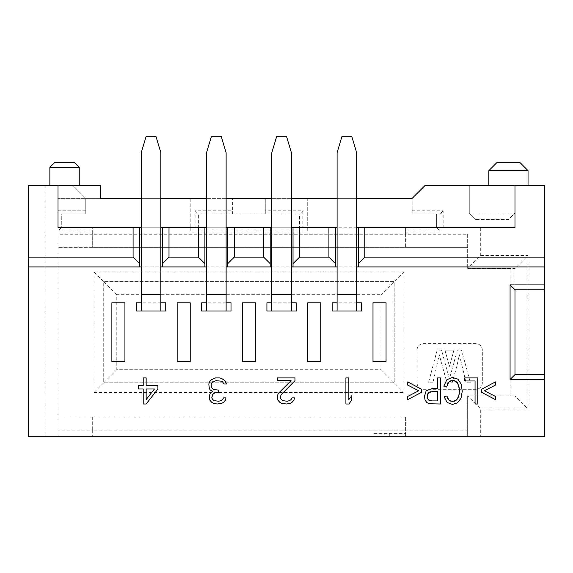 <?xml version="1.0" encoding="UTF-8"?>
<svg xmlns="http://www.w3.org/2000/svg" width="573" height="573" viewBox="0 0 573 573"><rect width="100%" height="100%" fill="white"/><g stroke="black" fill="none" stroke-linecap="round" stroke-linejoin="round"><path stroke-width="0.43" stroke-dasharray="2.87 2.15" d="M443.165 227.746L443.165 210.778L412.159 210.778L412.159 198.373L425.216 185.315L514.977 185.315L514.977 227.746L439.906 227.746L439.906 231.012L436.64 227.746L405.634 227.746L405.634 247.335L92.296 247.335L92.296 227.746L61.29 227.746L61.29 214.044L85.771 214.044L85.771 198.373L190.215 198.373L190.215 231.012L307.715 231.012L307.715 198.373L412.159 198.373L412.159 214.044L436.64 214.044L436.64 227.746L405.634 227.746L405.634 234.278L92.296 234.278L92.296 227.746L61.29 227.746L61.29 214.044L58.023 214.044L85.771 214.044L85.771 210.778L58.023 210.778L58.023 231.012L92.296 231.012M467.647 234.278L467.647 268.551L467.647 234.278L405.634 234.278L405.634 247.335L467.647 247.335L58.023 247.335L92.296 247.335L92.296 234.278L58.023 234.278L58.023 231.012L61.29 227.746M58.023 234.278L58.023 436.64L58.023 185.315L58.023 227.746L514.977 227.746L439.906 227.746L439.906 214.044L443.165 210.778M85.771 210.778L85.771 198.373L72.714 185.315L85.771 198.373L100.454 198.373L100.454 185.315L100.454 198.373L58.023 198.373L100.454 198.373L100.454 185.315L58.023 185.315L100.454 185.315L58.023 185.315L58.023 198.373L58.023 185.315L28.65 185.315L28.65 436.64L544.35 436.64L544.35 185.315L514.977 185.315L514.977 227.746L514.977 185.315L469.28 185.315L469.28 213.063L469.28 185.315L514.977 185.315L514.977 213.063L469.28 213.063L514.977 213.063L514.977 185.315M467.647 395.843L467.647 436.64L467.647 395.843L514.977 395.843L467.647 395.843L480.704 408.9L480.704 436.64M480.704 227.746L480.704 255.494L467.647 268.551L510.077 268.551L510.077 395.843M467.647 430.115L405.634 430.115L405.634 436.64L405.634 433.374L372.994 433.374L405.634 433.374L405.634 417.058L92.296 417.058L92.296 430.115L405.634 430.115L405.634 417.058L58.023 417.058L92.296 417.058L92.296 430.115L58.023 430.115M93.929 392.577L404.001 392.577L404.001 271.81L93.929 271.81L93.929 392.577L103.72 382.785L103.72 281.601L394.21 281.601L381.152 294.658L381.152 369.728L116.777 369.728L116.777 294.658L381.152 294.658M417.058 382.785A6.525 6.525 0 0 0 423.583 389.311L475.805 389.311A6.525 6.525 0 0 0 482.337 382.785L482.337 350.146A6.525 6.525 0 0 0 475.805 343.621L423.583 343.621A6.525 6.525 0 0 0 417.058 350.146L417.058 382.785A6.525 6.525 0 0 0 423.583 389.311L475.805 389.311A6.525 6.525 0 0 0 482.337 382.785L482.337 350.146A6.525 6.525 0 0 0 475.805 343.621L423.583 343.621A6.525 6.525 0 0 0 417.058 350.146L417.058 382.785M92.296 430.115L92.296 436.64L92.296 430.115M372.994 433.374L372.994 436.64M389.311 433.374L389.311 436.64M514.977 374.627L514.977 268.551L510.077 268.551M510.077 379.469L544.35 379.469M432.286 400.921L437.629 400.921L437.629 391.588L430.466 391.753M429.234 392.197L427.838 393.687M427.444 394.826L427.379 397.433M427.608 398.35L428.489 399.875M429.07 400.369L430.259 400.799M154.474 389.003L146.151 389.003L146.151 399.56L154.474 389.003M165.733 310.981L160.841 310.981M160.841 302.816L141.252 302.816L141.252 310.981L136.36 310.981M141.252 294.658L160.841 294.658L160.841 152.676L155.942 136.36L146.151 136.36L141.252 152.676L141.252 302.816L141.259 266.918L28.65 266.918M544.35 266.918L356.671 266.918L356.671 291.184M361.57 310.981L356.671 310.981M356.671 302.816L337.089 302.816L337.089 310.981L332.197 310.981M337.089 294.658L356.671 294.658L356.671 152.676L351.779 136.36L341.988 136.36L337.089 152.676L337.089 302.816L337.089 266.918L291.399 266.918L291.399 291.184M296.291 310.981L291.399 310.981M291.399 302.816L271.81 302.816L271.81 310.981L266.918 310.981M271.81 294.658L291.399 294.658L291.399 152.676L286.5 136.36L276.709 136.36L271.81 152.676L271.81 302.816L271.81 266.918L226.12 266.918L226.12 291.184M231.012 310.981L226.12 310.981M226.12 302.816L206.531 302.816L206.531 310.981L201.639 310.981M206.531 294.658L226.12 294.658L226.12 152.676L221.221 136.36L211.43 136.36L206.531 152.676L206.531 302.816L206.531 266.918L160.841 266.918L160.841 291.184M386.052 302.816L386.052 361.57L372.994 361.57L372.994 302.816L386.052 302.816M124.935 361.57L124.935 302.816L111.878 302.816L111.878 361.57L124.935 361.57M481.556 389.303L495.394 381.912L495.394 385.106L484.436 390.786L495.394 396.416L495.394 399.603L481.556 392.297L481.556 389.303M464.753 377.886L477.81 377.886L477.81 404.001L475.046 404.001L475.046 380.973L464.753 380.973L464.753 377.886M447.119 384.855L446.56 387.047L443.796 386.173L446.933 379.67L452.448 377.442L457.942 379.154L461.165 384.139L462.261 391.144L461.021 398.249L457.476 402.862L452.405 404.445L447.133 402.447L444.154 396.838L446.876 396.036L447.492 397.891M448.208 399.245L448.988 400.183M451.094 401.329L454.045 401.315M455.356 400.835L457.419 399.037M458.178 397.777L459.123 394.546M459.331 392.928L459.317 388.909M459.052 386.983L457.977 383.717M457.161 382.513L455.062 380.93M453.902 380.536L451.187 380.594M449.912 381.131L447.864 383.23M440.386 377.886L440.386 404.001L429.335 403.757L426.756 402.518L425.087 400.011L424.443 396.452L426.147 390.807L432.271 388.508L437.629 388.508L437.629 377.886L440.386 377.886M421.578 389.303L421.578 392.297L407.747 399.603L407.747 396.416L418.72 390.786L407.747 385.106L407.747 381.912L421.578 389.303M345.906 377.886L348.842 377.886L348.842 399.56L351.779 395.671L351.779 400.112L348.842 404.001L345.906 404.001L345.906 377.886M294.988 380.665L281.279 394.553L280.297 396.781L280.297 397.891L281.279 399.56L282.747 400.67L285.196 401.222L289.601 400.67L291.07 399.56L292.051 397.891L294.493 397.891L294.006 400.112L292.051 402.332L290.088 403.442L286.665 404.001L281.766 403.442L279.81 402.332L277.848 400.112L277.361 397.891L277.848 394.553L278.829 392.892L291.07 380.665L277.361 380.665L277.361 377.886L294.988 377.886L294.988 380.665M210.284 380.665L213.715 378.445L215.67 377.886L219.588 377.886L223.506 379.555L224.974 380.665L225.955 382.334L226.442 384.003L223.993 384.003L222.525 381.776L221.55 381.224L216.164 380.665L212.733 381.776L211.265 384.003L211.265 386.223L212.246 388.444L213.715 389.554L218.614 390.113L218.614 392.333L216.651 392.333L213.715 393.443L212.733 394.553L211.759 396.781L211.759 397.891L212.733 399.56L214.202 400.67L218.614 401.222L221.056 400.67L222.525 399.56L223.506 397.891L225.955 397.891L225.461 400.112L223.506 402.332L221.55 403.442L218.12 404.001L213.715 403.442L211.759 402.332L209.797 400.112L209.31 397.891L209.797 394.553L210.778 392.892L212.733 391.223L210.284 390.113L209.31 388.444L208.816 384.003L210.284 380.665M146.151 404.001L143.214 404.001L143.214 389.003L138.315 389.003L138.315 385.665L143.214 385.665L143.214 377.886L146.151 377.886L146.151 385.665L157.904 385.665L157.904 389.003L146.151 404.001M320.773 361.57L307.715 361.57L307.715 302.816L320.773 302.816L320.773 361.57M255.494 361.57L242.436 361.57L242.436 302.816L255.494 302.816L255.494 361.57M190.215 361.57L177.157 361.57L177.157 302.816L190.215 302.816L190.215 361.57M116.777 294.658L103.72 281.601L394.21 281.601L394.21 382.785L103.72 382.785L103.72 281.601L93.929 271.81M116.777 369.728L103.72 382.785L394.21 382.785L394.21 281.601L404.001 271.81M381.152 369.728L404.001 392.577M356.671 266.918L337.089 266.918L337.089 302.773M358.304 266.918L358.304 227.746M356.671 227.746L337.089 227.746M335.456 227.746L335.456 266.918M271.81 302.773L271.81 266.918L291.399 266.918M270.184 266.918L270.184 227.746M293.025 266.918L293.025 227.746M291.399 227.746L271.81 227.746M141.252 227.746L160.841 227.746M206.531 227.746L226.12 227.746M356.671 198.373L337.089 198.373M291.399 198.373L271.81 198.373M226.12 198.373L206.531 198.373M160.841 198.373L141.252 198.373M44.966 436.64L44.966 185.315M139.626 266.918L139.626 227.746M141.259 302.773L141.259 266.918L160.841 266.918M162.474 266.918L162.474 227.746M204.905 266.918L204.905 227.746M206.531 302.773L206.531 266.918L226.12 266.918M227.746 266.918L227.746 227.746M307.715 231.012L307.715 198.373L190.215 198.373L190.215 227.746L302.816 227.746L302.816 210.778L265.285 210.778L265.285 198.373L265.285 214.044L299.557 214.044L299.557 227.746L299.557 214.044L198.373 214.044L232.645 214.044L232.645 210.778L195.114 210.778L195.114 227.746M190.215 231.012L190.215 227.746L302.816 227.746M265.285 210.778L265.285 214.044L232.645 214.044L232.645 198.373L232.645 210.778M198.373 227.746L198.373 214.044L198.373 227.746M302.816 210.778L299.557 214.044M195.114 210.778L198.373 214.044M412.159 210.778L412.159 214.044L439.906 214.044L439.906 227.746M436.64 227.746L436.64 214.044L439.906 214.044M405.634 231.012L439.906 231.012M467.647 268.551L514.977 268.551L514.977 289.766M544.35 284.924L510.077 284.924M475.805 219.588L508.444 219.588L514.977 213.063L508.444 219.588L475.805 219.588L469.28 213.063L475.805 219.588M480.704 255.494L528.034 255.494L514.977 268.551M528.034 255.494L528.034 408.9L514.977 395.843M528.034 408.9L480.704 408.9M437.142 350.146L428.482 382.785L432.909 382.785L439.255 354.708L446.94 382.785L452.147 382.785L456.824 366.269L459.36 354.708L466.107 382.785L470.447 382.785L461.501 350.146L457.333 350.146L449.433 378.846L441.547 350.146L437.142 350.146L428.482 382.785L432.909 382.785L439.255 354.708L446.94 382.785L452.147 382.785L456.824 366.269L459.36 354.708L466.107 382.785L470.447 382.785L461.501 350.146L457.333 350.146L449.433 378.846L441.547 350.146L437.142 350.146M449.461 366.383L453.952 350.146L444.935 350.146L449.461 366.383L453.952 350.146L444.935 350.146L449.461 366.383M49.865 185.315L79.239 185.315L49.865 185.315M528.034 185.315L488.862 185.315L528.034 185.315M49.865 167.366L79.239 167.366M488.862 170.632L528.034 170.632M54.764 162.474L74.347 162.474M497.02 162.474L519.869 162.474"/><path stroke-width="0.86" d="M510.077 379.469L514.977 374.627L514.977 289.766L510.077 284.924L510.077 379.469L544.35 379.469L544.35 436.64L28.65 436.64L28.65 185.315L58.023 185.315L58.023 227.746L141.252 227.746M544.35 379.469L544.35 374.627L514.977 374.627M430.466 391.753L429.234 392.197M427.838 393.687L427.444 394.826M427.379 397.433L427.608 398.35M428.489 399.875L429.07 400.369M429.707 400.677L432.286 400.921L429.707 400.677L427.967 399.137L427.293 396.344L428.418 392.834L432.228 391.588L437.629 391.588L437.629 400.921L432.286 400.921M162.474 266.918L162.474 263.652L168.999 257.127L198.373 257.127L204.905 263.652L204.905 266.918L160.841 266.918L160.841 302.816L165.733 302.816L165.733 310.981L141.252 310.981L141.252 152.676L146.151 136.36L155.942 136.36L160.841 152.676L160.841 310.981L136.36 310.981L136.36 302.816L141.252 302.816L136.36 302.816M510.077 284.924L544.35 284.924L544.35 266.918L358.304 266.918L358.304 227.746L356.671 227.746M356.671 302.773L356.671 291.184L356.671 302.816L361.57 302.816L361.57 310.981L332.197 310.981L332.197 302.816L337.089 302.816L332.197 302.816M337.089 227.746L335.456 227.746L335.456 266.918L291.399 266.918L291.399 302.816L296.291 302.816L296.291 310.981L271.81 310.981L271.81 152.676L276.709 136.36L286.5 136.36L291.399 152.676L291.399 310.981L291.399 294.658L271.81 294.658M266.918 302.816L271.81 302.816L266.918 302.816L266.918 310.981L291.399 310.981M226.12 302.773L226.12 291.184L226.12 302.816L231.012 302.816L231.012 310.981L206.531 310.981L206.531 152.676L211.43 136.36L221.221 136.36L226.12 152.676L226.12 310.981L226.12 294.658L206.531 294.658M201.639 302.816L206.531 302.816L201.639 302.816L201.639 310.981L226.12 310.981M447.492 397.891L448.208 399.245M448.988 400.183L446.876 396.036L444.154 396.838L447.133 402.447L452.405 404.445L457.476 402.862L461.021 398.249L462.261 391.144L461.165 384.139L457.942 379.154L452.448 377.442L446.933 379.67L443.796 386.173L446.56 387.047L448.738 382.076L452.67 380.4L456.223 381.625L458.644 385.335L459.41 391.158L458.765 396.165L456.495 400.047L452.462 401.487L448.988 400.183L451.094 401.329M454.045 401.315L455.356 400.835M457.419 399.037L458.178 397.777M459.123 394.546L459.331 392.928M459.317 388.909L459.052 386.983M457.977 383.717L457.161 382.513M455.062 380.93L453.902 380.536M451.187 380.594L449.912 381.131M447.864 383.23L447.119 384.855M111.878 302.816L124.935 302.816L124.935 361.57L111.878 361.57L111.878 302.816M177.157 361.57L177.157 302.816L190.215 302.816L190.215 361.57L177.157 361.57M242.436 361.57L242.436 302.816L255.494 302.816L255.494 361.57L242.436 361.57M307.715 361.57L307.715 302.816L320.773 302.816L320.773 361.57L307.715 361.57M372.994 361.57L372.994 302.816L386.052 302.816L386.052 361.57L372.994 361.57M356.671 291.184L356.671 266.918L358.304 266.918M335.456 266.918L337.089 266.918M271.81 266.918L226.12 266.918L226.12 291.184M271.81 227.746L270.184 227.746L270.184 266.918M335.456 227.746L291.399 227.746M160.841 227.746L206.531 227.746M226.12 227.746L270.184 227.746M358.304 227.746L514.977 227.746L514.977 185.315L425.216 185.315L412.159 198.373L356.671 198.373M337.089 198.373L291.399 198.373M271.81 198.373L226.12 198.373M206.531 198.373L160.841 198.373M141.252 198.373L100.454 198.373L100.454 185.315L58.023 185.315M28.65 257.127L133.094 257.127L133.094 227.746M133.094 257.127L139.626 263.652L139.626 227.746M139.626 263.652L139.626 266.918L141.252 266.918M162.474 263.652L162.474 227.746M168.999 257.127L168.999 227.746M198.373 257.127L198.373 227.746M204.905 263.652L204.905 227.746M204.905 266.918L206.531 266.918M227.746 266.918L227.746 227.746M227.746 263.652L234.278 257.127L234.278 227.746M234.278 257.127L263.652 257.127L263.652 227.746M263.652 257.127L270.184 263.652M139.626 266.918L28.65 266.918M514.977 289.766L544.35 289.766L544.35 284.924M544.35 289.766L544.35 374.627M514.977 185.315L544.35 185.315L544.35 266.918M358.304 263.652L364.836 257.127L364.836 227.746M364.836 257.127L544.35 257.127M328.931 227.746L328.931 257.127L335.456 263.652M299.557 227.746L299.557 257.127L328.931 257.127M293.025 227.746L293.025 263.652L299.557 257.127M293.025 266.918L293.025 263.652M481.556 392.297L481.556 389.303L495.394 381.912L495.394 385.106L484.436 390.786L495.394 396.416L495.394 399.603L481.556 392.297M464.753 377.886L464.753 380.973L475.046 380.973L475.046 404.001L477.81 404.001L477.81 377.886L464.753 377.886M437.629 377.886L437.629 388.508L432.271 388.508L426.147 390.807L424.443 396.452L425.087 400.011L426.756 402.518L429.335 403.757L440.386 404.001L440.386 377.886L437.629 377.886M407.747 381.912L407.747 385.106L418.72 390.786L407.747 396.416L407.747 399.603L421.578 392.297L421.578 389.303L407.747 381.912M345.906 404.001L348.842 404.001L351.779 400.112L351.779 395.671L348.842 399.56L348.842 377.886L345.906 377.886L345.906 404.001M294.988 377.886L277.361 377.886L277.361 380.665L291.07 380.665L278.829 392.892L277.848 394.553L277.361 396.781L277.848 400.112L279.81 402.332L281.766 403.442L286.665 404.001L290.088 403.442L292.051 402.332L294.006 400.112L294.493 397.891L292.051 397.891L291.07 399.56L289.601 400.67L287.152 401.222L282.747 400.67L281.279 399.56L280.297 397.891L280.297 396.781L281.279 394.553L294.988 380.665L294.988 377.886M209.31 382.334L208.816 384.003L209.31 388.444L210.284 390.113L212.733 391.223L210.778 392.892L209.797 394.553L209.31 396.781L209.797 400.112L211.759 402.332L213.715 403.442L217.138 404.001L221.55 403.442L223.506 402.332L225.461 400.112L225.955 397.891L223.506 397.891L222.525 399.56L221.056 400.67L218.614 401.222L214.202 400.67L212.733 399.56L211.759 397.891L212.733 394.553L213.715 393.443L216.651 392.333L218.614 392.333L218.614 390.113L213.715 389.554L212.246 388.444L211.265 386.223L211.265 384.003L212.733 381.776L216.164 380.665L221.55 381.224L222.525 381.776L223.993 384.003L226.442 384.003L224.974 380.665L221.55 378.445L219.588 377.886L215.67 377.886L211.759 379.555L210.284 380.665L209.31 382.334M157.904 389.003L157.904 385.665L146.151 385.665L146.151 377.886L143.214 377.886L143.214 385.665L138.315 385.665L138.315 389.003L143.214 389.003L143.214 404.001L146.151 404.001L157.904 389.003M146.151 399.56L146.151 389.003L154.474 389.003L146.151 399.56M291.399 291.184L291.399 302.773M160.841 291.184L160.841 302.773M79.239 167.366L49.865 167.366L54.764 162.474L74.347 162.474L79.239 167.366L79.239 185.315M528.034 170.632L488.862 170.632L488.862 185.315L488.862 170.632L497.02 162.474L519.869 162.474L528.034 170.632L528.034 185.315M356.671 302.816L356.671 310.981L356.671 302.816L361.57 302.816M356.671 294.658L356.671 152.676L351.779 136.36L341.988 136.36L337.089 152.676L337.089 294.658L356.671 294.658M356.671 310.981L337.089 310.981L337.089 294.658M160.841 310.981L160.841 294.658L141.252 294.658M160.841 302.816L165.733 302.816M226.12 302.816L231.012 302.816M291.399 302.816L296.291 302.816M49.865 185.315L49.865 167.366"/></g></svg>
